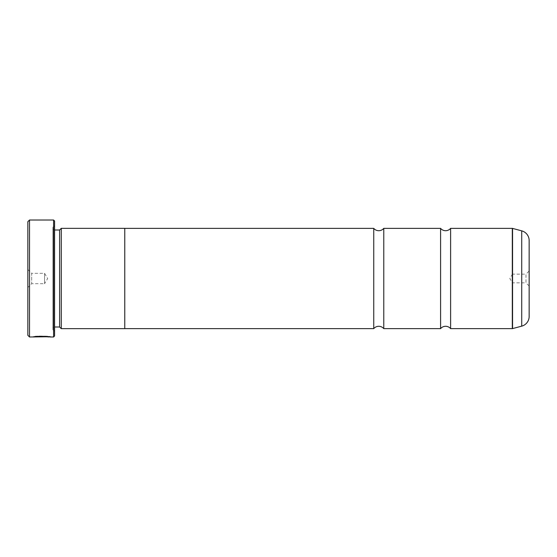 <?xml version="1.0" encoding="UTF-8"?>
<svg xmlns="http://www.w3.org/2000/svg" width="557" height="557" viewBox="0 0 557 557"><rect width="100%" height="100%" fill="white"/><g stroke="black" fill="none" stroke-linecap="round" stroke-linejoin="round"><path stroke-width="0.42" stroke-dasharray="2.79 2.09" d="M373.747 228.37L373.747 328.63M440.587 228.37L440.587 328.63M50.388 336.985L48.654 336.651C49.086 336.379 37.73 335.934 35.376 336.581L45.214 336.637L33.19 336.651C33.699 335.787 50.938 335.996 50.388 336.651C50.506 336.56 41.427 335.613 36.316 336.303L48.661 336.734M48.654 336.985L36.316 336.637L48.661 336.776M33.19 336.637L45.214 336.901L33.19 336.651M529.15 286.02L525.975 282.845L525.975 274.155L512.44 274.155L512.44 282.845L512.44 274.155L509.829 278.5L512.44 282.845L525.975 282.845L525.975 274.155L529.15 270.981L529.15 286.02L529.15 270.981M27.85 269.477L31.693 273.32L31.693 283.68L44.56 283.68L44.56 273.32L44.56 283.68L47.672 278.5L44.56 273.32L31.693 273.32L31.693 283.68L27.85 287.523L27.85 269.477L27.85 287.523M52.915 328.665L52.915 228.335L52.915 328.665A1.671 1.671 0 0 1 54.586 326.994L54.586 230.006L54.586 326.994M52.915 228.335A1.671 1.671 0 0 0 54.586 230.006M52.915 227.333L52.915 329.667L52.915 227.333L54.586 225.662L54.586 331.338L54.586 225.662M52.915 329.667L54.586 331.338M450.613 228.37L450.613 328.63M383.773 228.37L383.773 328.63M124.768 328.63L124.768 228.37L124.768 328.63M124.768 228.335L124.768 328.665M61.27 228.335L61.27 328.665M529.15 316.46L529.15 240.54M59.599 230.006L59.599 326.994M27.85 221.686L27.85 335.314M53.583 220.015L53.583 336.985M29.521 336.985L29.521 220.015M54.586 335.982L54.586 221.018M521.721 230.856L521.721 326.144M512.565 328.595L512.565 228.405M512.308 228.37L512.308 328.63"/><path stroke-width="0.84" d="M450.613 328.63A6.538 6.538 0 0 0 440.587 328.63L440.587 228.37A6.538 6.538 0 0 0 450.613 228.37L512.308 228.37A1.003 1.003 0 0 1 512.565 228.405L512.565 328.595A1.003 1.003 0 0 1 512.308 328.63L450.613 328.63L450.613 228.37M440.587 328.63L383.773 328.63A6.538 6.538 0 0 0 373.747 328.63L373.747 228.37A6.538 6.538 0 0 0 383.773 228.37L440.587 228.37M48.661 336.734L29.521 336.985L27.85 335.314L27.85 221.686L29.521 220.015L29.521 336.985M53.583 336.985L53.583 220.015L54.586 221.018L54.586 335.982L53.583 336.985L50.388 336.985C50.931 336.331 33.712 336.122 33.19 336.971L35.376 336.915C37.723 336.268 49.086 336.713 48.661 336.985M53.583 220.015L29.521 220.015M59.599 326.994L59.599 230.006L61.27 228.335L61.27 328.665L59.599 326.994L54.586 326.994M59.599 230.006L54.586 230.006M512.565 328.595L521.721 326.144A10.026 10.026 0 0 0 529.15 316.46L529.15 240.54A10.026 10.026 0 0 0 521.721 230.856L512.565 228.405M383.773 328.63L383.773 228.37M61.27 328.665L124.768 328.665L124.768 228.335L61.27 228.335M373.747 228.37L124.768 228.37M373.747 328.63L124.768 328.63M48.661 336.776L50.381 336.985M512.308 328.63L512.308 228.37M521.721 326.144L521.721 230.856"/></g></svg>
